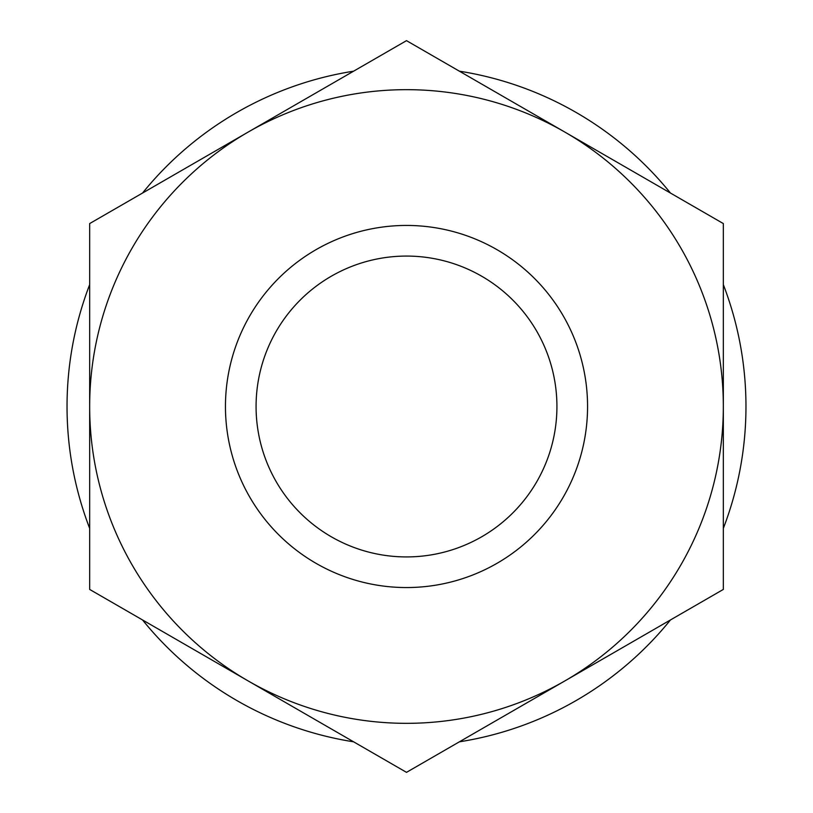 <?xml version="1.0" encoding="UTF-8"?>
<svg xmlns="http://www.w3.org/2000/svg" width="813" height="813" viewBox="0 0 813 813"><rect width="100%" height="100%" fill="white"/><g stroke="black" fill="none" stroke-linecap="round" stroke-linejoin="round"><path stroke-width="1.22" d="M89.664 406.5A316.836 316.836 0 0 1 248.087 132.113L89.664 223.575L89.664 589.425L248.087 680.888A316.836 316.836 0 0 1 89.664 406.5M248.087 132.113A316.836 316.836 0 0 1 564.913 132.113L406.5 40.65L248.087 132.113M723.336 406.5L723.336 223.575L564.913 132.113A316.836 316.836 0 0 1 564.913 680.888A316.836 316.836 0 0 1 248.087 680.888L406.5 772.35L723.336 589.425L723.336 406.5M256.075 406.5A150.425 150.425 0 0 1 481.713 276.227A150.425 150.425 0 0 1 481.713 536.773A150.425 150.425 0 0 1 256.075 406.5M225.455 406.5A181.045 181.045 0 0 1 497.028 249.703A181.045 181.045 0 0 1 497.028 563.297A181.045 181.045 0 0 1 225.455 406.5M353.625 71.178A339.468 339.468 0 0 0 142.539 193.047M89.664 284.631A339.468 339.468 0 0 0 89.664 528.369M142.539 619.953A339.468 339.468 0 0 0 353.625 741.822M459.375 741.822A339.468 339.468 0 0 0 670.461 619.953M723.336 528.369A339.468 339.468 0 0 0 723.336 284.631M670.461 193.047A339.468 339.468 0 0 0 459.375 71.178"/></g></svg>
